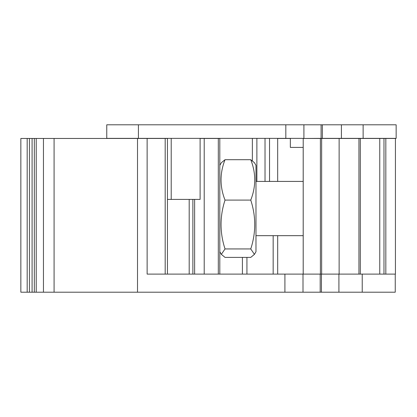 <?xml version="1.0" encoding="UTF-8"?>
<svg xmlns="http://www.w3.org/2000/svg" width="417" height="417" viewBox="0 0 417 417"><rect width="100%" height="100%" fill="white"/><g stroke="black" fill="none" stroke-linecap="round" stroke-linejoin="round"><path stroke-width="0.63" d="M167.436 274.11L167.436 138.46L165.189 138.46L165.189 274.11L165.189 138.46L147.133 138.46L147.133 274.11L395.425 274.11L395.425 138.46L395.425 274.11M147.133 138.46L137.511 138.46L137.511 292.197L395.248 292.197L395.248 274.11M137.511 292.197L29.44 292.197L29.44 138.46L20.85 138.46L20.85 292.197L29.44 292.197M254.443 254.37L255.975 251.712L255.975 165.377L254.443 162.719M254.433 162.724L250.758 159.701C256.054 173.118 256.054 186.587 250.758 200.092C256.048 216.392 256.048 232.676 250.758 248.939L254.433 254.365L250.758 257.393L225.024 257.393L221.344 254.365L225.024 248.939L250.758 248.939M250.758 200.092L225.024 200.092C219.728 186.67 219.728 173.206 225.024 159.701L221.344 162.724M225.024 159.701L250.758 159.701M225.024 200.092C219.733 216.392 219.733 232.676 225.024 248.939M285.822 138.371L285.822 124.803L106.762 124.803L106.762 138.371L303.91 138.371L303.91 124.803L396.15 124.803L396.15 138.371L396.15 124.803M285.822 124.803L303.91 124.803M27.178 292.197L27.178 138.46M137.511 138.46L29.44 138.46M36.222 138.46L36.222 292.197M43.457 138.46L43.457 292.197M338.912 274.11L338.912 292.197M290.341 138.46L277.675 138.46L277.675 181.416M290.341 138.371L290.341 147.41L303.206 147.41L303.206 138.46L395.425 138.46M320.188 274.11L320.188 292.197M167.436 199.409L200.108 199.409L200.108 138.371M200.108 138.46L218.305 138.46L218.305 274.11M219.806 274.11L219.806 138.46L218.305 138.46M138.413 124.803L138.413 138.371M303.91 138.46L321.09 138.371L321.09 124.803M321.09 138.371L396.15 138.371M171.21 199.409L171.21 138.371M252.358 160.696L252.358 138.371M269.544 181.416L269.544 138.371L269.544 181.416M383.979 274.11L383.979 138.46M379.762 274.11L379.762 138.46M358.943 274.11L358.943 138.46M339.13 274.11L339.13 138.46M320.386 274.11L320.386 138.46M303.206 274.11L303.206 138.46M277.68 235.673L277.68 274.11M242.413 257.393L242.413 274.11L242.413 257.393M303.19 274.11L303.19 147.41M303.003 274.11L303.003 292.197M189.198 274.11L189.198 199.409M192.878 274.11L192.878 199.409M204.21 274.11L204.21 138.46L204.21 274.11M32.093 138.46L32.093 292.197M34.319 138.46L34.319 292.197M54.085 138.46L54.085 292.197M321.439 274.11L321.439 292.197M362.227 274.11L362.227 292.197M322.362 138.371L322.362 124.803M341.408 138.371L341.408 124.803M363.129 138.371L363.129 124.803M256.882 181.416L256.882 138.371M265.019 181.416L265.019 138.371M385.834 274.11L385.834 138.46M321.648 274.11L321.648 138.46M273.161 235.673L273.161 274.11M246.932 257.393L246.932 274.11M284.915 274.11L284.915 292.197M194.63 274.11L194.63 199.409M303.19 181.416L255.975 181.416M303.19 235.673L255.975 235.673M219.806 251.712L221.338 254.37M219.806 165.377L221.338 162.719M360.319 274.11L360.319 138.46"/></g></svg>

